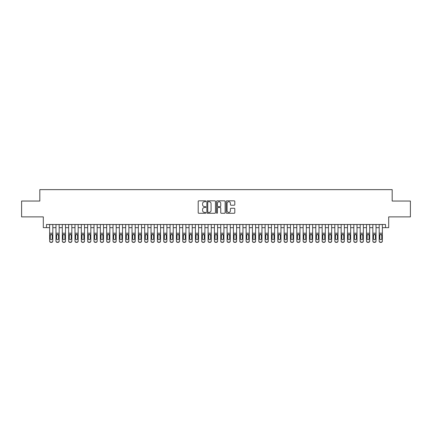 <?xml version="1.0" encoding="UTF-8"?>
<svg xmlns="http://www.w3.org/2000/svg" width="432" height="432" viewBox="0 0 432 432"><rect width="100%" height="100%" fill="white"/><g stroke="black" fill="none" stroke-linecap="round" stroke-linejoin="round"><path stroke-width="0.65" d="M205.859 201.28A0.437 0.437 0 0 0 205.427 200.842L198.817 200.842A0.621 0.621 0 0 0 198.196 201.463L198.196 212.663A0.621 0.621 0 0 0 198.817 213.284L205.427 213.284A0.437 0.437 0 0 0 205.859 212.852A0.437 0.437 0 0 0 205.427 212.414L204.568 212.414A1.993 1.993 0 0 1 202.581 210.422L202.581 209.488A1.993 1.993 0 0 1 204.568 207.5L205.427 207.5A0.437 0.437 0 0 0 205.859 207.063A0.437 0.437 0 0 0 205.427 206.631L204.568 206.631A1.993 1.993 0 0 1 202.581 204.638L202.581 203.704A1.993 1.993 0 0 1 204.568 201.717L205.427 201.717A0.437 0.437 0 0 0 205.859 201.28M234.182 205.227A0.621 0.621 0 0 0 234.803 204.606L234.803 201.463A0.621 0.621 0 0 0 234.182 200.842L226.838 200.842A0.621 0.621 0 0 0 226.217 201.463L226.217 212.663A0.621 0.621 0 0 0 226.838 213.284L234.182 213.284A0.621 0.621 0 0 0 234.803 212.663L234.803 208.867A0.621 0.621 0 0 0 234.182 208.246L231.039 208.246A0.621 0.621 0 0 0 230.418 208.867L230.418 210.751A1.663 1.663 0 0 1 228.755 212.414A1.663 1.663 0 0 1 227.086 210.751L227.086 203.38A1.663 1.663 0 0 1 228.755 201.717A1.663 1.663 0 0 1 230.418 203.38L230.418 204.606A0.621 0.621 0 0 0 231.039 205.227L234.182 205.227M46.472 227.659L46.472 224.494L385.528 224.494L385.528 227.659L388.692 227.659L388.692 216.886L410.4 216.886L410.4 201.042L392.18 201.042L392.18 189.637L39.82 189.637L39.82 201.042L21.6 201.042L21.6 216.886L43.308 216.886L43.308 227.659L49.642 227.659M215.455 201.463A0.621 0.621 0 0 0 214.834 200.842L207.495 200.842A0.621 0.621 0 0 0 206.869 201.463L206.869 212.663A0.621 0.621 0 0 0 207.495 213.284L214.834 213.284A0.621 0.621 0 0 0 215.455 212.663L215.455 201.463M217.166 200.842L224.505 200.842A0.621 0.621 0 0 1 225.131 201.463L225.131 212.663A0.621 0.621 0 0 1 224.505 213.284L221.368 213.284A0.621 0.621 0 0 1 220.741 212.663L220.741 208.121A0.621 0.621 0 0 0 220.12 207.5L218.036 207.5A0.621 0.621 0 0 0 217.415 208.121L217.415 212.852A0.437 0.437 0 0 1 216.977 213.284A0.437 0.437 0 0 1 216.545 212.852L216.545 201.463A0.621 0.621 0 0 1 217.166 200.842M52.812 227.659L55.982 227.659M59.152 227.659L62.316 227.659M65.486 227.659L68.656 227.659M71.825 227.659L74.995 227.659M78.16 227.659L81.329 227.659M84.499 227.659L87.669 227.659M90.839 227.659L94.003 227.659M97.173 227.659L100.343 227.659M103.513 227.659L106.682 227.659M109.847 227.659L113.017 227.659M116.186 227.659L119.356 227.659M122.521 227.659L125.69 227.659M128.86 227.659L132.03 227.659M135.2 227.659L138.364 227.659M141.534 227.659L144.704 227.659M147.874 227.659L151.043 227.659M154.208 227.659L157.378 227.659M160.547 227.659L163.717 227.659M166.887 227.659L170.051 227.659M173.221 227.659L176.391 227.659M179.561 227.659L182.731 227.659M185.895 227.659L189.065 227.659M192.235 227.659L195.404 227.659M198.574 227.659L201.739 227.659M204.908 227.659L208.078 227.659M211.248 227.659L214.418 227.659M217.582 227.659L220.752 227.659M223.922 227.659L227.092 227.659M230.261 227.659L233.426 227.659M236.596 227.659L239.765 227.659M242.935 227.659L246.105 227.659M249.269 227.659L252.439 227.659M255.609 227.659L258.779 227.659M261.949 227.659L265.113 227.659M268.283 227.659L271.453 227.659M274.622 227.659L277.792 227.659M280.957 227.659L284.126 227.659M287.296 227.659L290.466 227.659M293.636 227.659L296.8 227.659M299.97 227.659L303.14 227.659M306.31 227.659L309.479 227.659M312.644 227.659L315.814 227.659M318.983 227.659L322.153 227.659M325.318 227.659L328.487 227.659M331.657 227.659L334.827 227.659M337.997 227.659L341.161 227.659M344.331 227.659L347.501 227.659M350.671 227.659L353.84 227.659M357.005 227.659L360.175 227.659M363.344 227.659L366.514 227.659M369.684 227.659L372.848 227.659M376.018 227.659L379.188 227.659M382.358 227.659L385.528 227.659M208.175 201.717A0.437 0.437 0 0 0 207.743 202.149L207.743 211.977A0.437 0.437 0 0 0 208.175 212.414L209.077 212.414A1.993 1.993 0 0 0 211.07 210.422L211.07 203.704A1.993 1.993 0 0 0 209.077 201.717L208.175 201.717M220.741 203.407A1.663 1.663 0 0 0 219.078 201.744A1.663 1.663 0 0 0 217.415 203.407L217.415 206.005A0.621 0.621 0 0 0 218.036 206.631L220.12 206.631A0.621 0.621 0 0 0 220.741 206.005L220.741 203.407M49.642 235.035L49.642 240.91A1.269 1.258 -0 0 0 50.911 242.163L51.543 242.163A1.269 1.258 -0 0 0 52.812 240.91L52.812 241.105A1.269 1.258 180 0 1 51.543 242.363L51.543 242.163M50.215 238.842L50.215 238.642A1.015 1.004 180 0 0 51.23 239.652A1.015 1.004 180 0 0 52.24 238.642A1.015 1.004 180 0 1 51.23 239.652M50.701 234.436L50.215 235.229M51.759 234.436L51.23 234.29L52.24 235.305L52.24 238.642M52.812 224.494L52.812 240.91M49.642 224.494L49.642 241.105A1.269 1.258 180 0 0 50.911 242.363L51.543 242.363M49.642 234.841L50.328 234.841L50.215 238.642M50.328 234.841L51.23 234.29M55.982 235.035L55.982 240.91A1.269 1.258 0 0 0 57.245 242.163L57.883 242.163A1.269 1.258 0 0 0 59.152 240.91L59.152 241.105A1.269 1.258 180 0 1 57.883 242.363L57.883 242.163M58.579 238.642L58.579 235.305L58.579 238.642A1.015 1.004 180 0 1 57.564 239.652A1.015 1.004 180 0 0 58.579 238.642M56.549 238.842L56.549 238.642A1.015 1.004 180 0 0 57.564 239.652M57.035 234.436L56.549 235.229M58.093 234.436L57.564 234.29L58.579 235.305M62.316 235.035L62.316 240.91A1.269 1.258 0 0 0 63.585 242.163L64.217 242.163A1.269 1.258 0 0 0 65.486 240.91L65.486 241.105A1.269 1.258 180 0 1 64.217 242.363L64.217 242.163M64.919 238.642L64.919 235.305L64.919 238.642A1.015 1.004 180 0 1 63.904 239.652A1.015 1.004 180 0 0 64.919 238.642M62.888 238.842L62.888 238.642A1.015 1.004 180 0 0 63.904 239.652M63.374 234.436L62.888 235.229M64.433 234.436L63.904 234.29L64.919 235.305M68.656 235.035L68.656 240.91A1.269 1.258 0 0 0 69.925 242.163L70.556 242.163A1.269 1.258 0 0 0 71.825 240.91L71.825 241.105A1.269 1.258 180 0 1 70.556 242.363L70.556 242.163M71.253 238.642L71.253 235.305L71.253 238.642A1.015 1.004 180 0 1 70.238 239.652A1.015 1.004 180 0 0 71.253 238.642M69.228 238.842L69.228 238.642A1.015 1.004 180 0 0 70.238 239.652M69.709 234.436L69.228 235.229M70.767 234.436L70.238 234.29L71.253 235.305M74.995 235.035L74.995 240.91A1.269 1.258 0 0 0 76.259 242.163L76.896 242.163A1.269 1.258 0 0 0 78.16 240.91L78.16 241.105A1.269 1.258 180 0 1 76.896 242.363L76.896 242.163M77.593 238.642L77.593 235.305L77.593 238.642A1.015 1.004 180 0 1 76.577 239.652A1.015 1.004 180 0 0 77.593 238.642M75.562 238.842L75.562 238.642A1.015 1.004 180 0 0 76.577 239.652M76.048 234.436L75.562 235.229M77.107 234.436L76.577 234.29L77.593 235.305M59.152 224.494L59.152 241.105M55.982 224.494L55.982 241.105A1.269 1.258 180 0 0 57.245 242.363L57.883 242.363M55.982 234.841L56.662 234.841L56.549 238.642M56.662 234.841L57.564 234.29M65.486 224.494L65.486 241.105M62.316 224.494L62.316 241.105A1.269 1.258 180 0 0 63.585 242.363L64.217 242.363M62.316 234.841L63.002 234.841L62.888 238.642M63.002 234.841L63.904 234.29M71.825 224.494L71.825 241.105M68.656 224.494L68.656 241.105A1.269 1.258 180 0 0 69.925 242.363L70.556 242.363M68.656 234.841L69.336 234.841L69.228 238.642M69.336 234.841L70.238 234.29M78.16 224.494L78.16 241.105M74.995 224.494L74.995 241.105A1.269 1.258 180 0 0 76.259 242.363L76.896 242.363M74.995 234.841L75.676 234.841L75.562 238.642M75.676 234.841L76.577 234.29M81.329 235.035L81.329 240.91A1.269 1.258 0 0 0 82.598 242.163L83.23 242.163A1.269 1.258 0 0 0 84.499 240.91L84.499 241.105A1.269 1.258 180 0 1 83.23 242.363L83.23 242.163M83.927 238.642L83.927 235.305L83.927 238.642A1.015 1.004 180 0 1 82.917 239.652A1.015 1.004 180 0 0 83.927 238.642M81.902 238.842L81.902 238.642A1.015 1.004 180 0 0 82.917 239.652M82.388 234.436L81.902 235.229M83.446 234.436L82.917 234.29L83.927 235.305M84.499 224.494L84.499 241.105M81.329 224.494L81.329 241.105A1.269 1.258 180 0 0 82.598 242.363L83.23 242.363M81.329 234.841L82.015 234.841L81.902 238.642M82.015 234.841L82.917 234.29M87.669 235.035L87.669 240.91A1.269 1.258 0 0 0 88.933 242.163L89.57 242.163A1.269 1.258 0 0 0 90.839 240.91L90.839 241.105A1.269 1.258 180 0 1 89.57 242.363L89.57 242.163M90.266 238.642L90.266 235.305L90.266 238.642A1.015 1.004 180 0 1 89.251 239.652A1.015 1.004 180 0 0 90.266 238.642M88.236 238.842L88.236 238.642A1.015 1.004 180 0 0 89.251 239.652M88.722 234.436L88.236 235.229M89.78 234.436L89.251 234.29L90.266 235.305M90.839 224.494L90.839 241.105M87.669 224.494L87.669 241.105A1.269 1.258 180 0 0 88.933 242.363L89.57 242.363M87.669 234.841L88.349 234.841L88.236 238.642M88.349 234.841L89.251 234.29M94.003 235.035L94.003 240.91A1.269 1.258 0 0 0 95.272 242.163L95.904 242.163A1.269 1.258 0 0 0 97.173 240.91L97.173 241.105A1.269 1.258 180 0 1 95.904 242.363L95.904 242.163M96.601 238.642L96.601 235.305L96.601 238.642A1.015 1.004 180 0 1 95.591 239.652A1.015 1.004 180 0 0 96.601 238.642M94.576 238.842L94.576 238.642A1.015 1.004 180 0 0 95.591 239.652M95.062 234.436L94.576 235.229M96.12 234.436L95.591 234.29L96.601 235.305M97.173 224.494L97.173 241.105M94.003 224.494L94.003 241.105A1.269 1.258 180 0 0 95.272 242.363L95.904 242.363M94.003 234.841L94.689 234.841L94.576 238.642M94.689 234.841L95.591 234.29M100.343 235.035L100.343 240.91A1.269 1.258 0 0 0 101.612 242.163L102.244 242.163A1.269 1.258 0 0 0 103.513 240.91L103.513 241.105A1.269 1.258 180 0 1 102.244 242.363L102.244 242.163M102.94 238.642L102.94 235.305L102.94 238.642A1.015 1.004 180 0 1 101.925 239.652A1.015 1.004 180 0 0 102.94 238.642M100.915 238.842L100.915 238.642A1.015 1.004 180 0 0 101.925 239.652M101.396 234.436L100.915 235.229M102.454 234.436L101.925 234.29L102.94 235.305M103.513 224.494L103.513 241.105M100.343 224.494L100.343 241.105A1.269 1.258 180 0 0 101.612 242.363L102.244 242.363M100.343 234.841L101.023 234.841L100.915 238.642M101.023 234.841L101.925 234.29M106.682 235.035L106.682 240.91A1.269 1.258 0 0 0 107.946 242.163L108.583 242.163A1.269 1.258 0 0 0 109.847 240.91L109.847 241.105A1.269 1.258 180 0 1 108.583 242.363L108.583 242.163M109.28 238.642L109.28 235.305L109.28 238.642A1.015 1.004 180 0 1 108.265 239.652A1.015 1.004 180 0 0 109.28 238.642M107.249 238.842L107.249 238.642A1.015 1.004 180 0 0 108.265 239.652M107.735 234.436L107.249 235.229M108.794 234.436L108.265 234.29L109.28 235.305M113.017 235.035L113.017 240.91A1.269 1.258 0 0 0 114.286 242.163L114.917 242.163A1.269 1.258 0 0 0 116.186 240.91L116.186 241.105A1.269 1.258 180 0 1 114.917 242.363L114.917 242.163M115.614 238.642L115.614 235.305L115.614 238.642A1.015 1.004 180 0 1 114.599 239.652A1.015 1.004 180 0 0 115.614 238.642M113.589 238.842L113.589 238.642A1.015 1.004 180 0 0 114.599 239.652M114.075 234.436L113.589 235.229M115.128 234.436L114.599 234.29L115.614 235.305M119.356 235.035L119.356 240.91A1.269 1.258 0 0 0 120.62 242.163L121.257 242.163A1.269 1.258 0 0 0 122.521 240.91L122.521 241.105A1.269 1.258 180 0 1 121.257 242.363L121.257 242.163M121.954 238.642L121.954 235.305L121.954 238.642A1.015 1.004 180 0 1 120.938 239.652A1.015 1.004 180 0 0 121.954 238.642M119.923 238.842L119.923 238.642A1.015 1.004 180 0 0 120.938 239.652M120.409 234.436L119.923 235.229M121.468 234.436L120.938 234.29L121.954 235.305M125.69 235.035L125.69 240.91A1.269 1.258 0 0 0 126.959 242.163L127.591 242.163A1.269 1.258 0 0 0 128.86 240.91L128.86 241.105A1.269 1.258 180 0 1 127.591 242.363L127.591 242.163M128.288 238.642L128.288 235.305L128.288 238.642A1.015 1.004 180 0 1 127.278 239.652A1.015 1.004 180 0 0 128.288 238.642M126.263 238.842L126.263 238.642A1.015 1.004 180 0 0 127.278 239.652M126.749 234.436L126.263 235.229M127.807 234.436L127.278 234.29L128.288 235.305M132.03 235.035L132.03 240.91A1.269 1.258 0 0 0 133.299 242.163L133.931 242.163A1.269 1.258 0 0 0 135.2 240.91L135.2 241.105A1.269 1.258 180 0 1 133.931 242.363L133.931 242.163M134.627 238.642L134.627 235.305L134.627 238.642A1.015 1.004 180 0 1 133.612 239.652A1.015 1.004 180 0 0 134.627 238.642M132.602 238.842L132.602 238.642A1.015 1.004 180 0 0 133.612 239.652M133.083 234.436L132.602 235.229M134.141 234.436L133.612 234.29L134.627 235.305M138.364 235.035L138.364 240.91A1.269 1.258 0 0 0 139.633 242.163L140.27 242.163A1.269 1.258 0 0 0 141.534 240.91L141.534 241.105A1.269 1.258 180 0 1 140.27 242.363L140.27 242.163M140.967 238.642L140.967 235.305L140.967 238.642A1.015 1.004 180 0 1 139.952 239.652A1.015 1.004 180 0 0 140.967 238.642M138.937 238.842L138.937 238.642A1.015 1.004 180 0 0 139.952 239.652M139.423 234.436L138.937 235.229M140.481 234.436L139.952 234.29L140.967 235.305M144.704 235.035L144.704 240.91A1.269 1.258 0 0 0 145.973 242.163L146.605 242.163A1.269 1.258 0 0 0 147.874 240.91L147.874 241.105A1.269 1.258 180 0 1 146.605 242.363L146.605 242.163M147.301 238.642L147.301 235.305L147.301 238.642A1.015 1.004 180 0 1 146.286 239.652A1.015 1.004 180 0 0 147.301 238.642M145.276 238.842L145.276 238.642A1.015 1.004 180 0 0 146.286 239.652M145.757 234.436L145.276 235.229M146.815 234.436L146.286 234.29L147.301 235.305M151.043 235.035L151.043 240.91A1.269 1.258 0 0 0 152.307 242.163L152.944 242.163A1.269 1.258 0 0 0 154.208 240.91L154.208 241.105A1.269 1.258 180 0 1 152.944 242.363L152.944 242.163M153.641 238.642L153.641 235.305L153.641 238.642A1.015 1.004 180 0 1 152.626 239.652A1.015 1.004 180 0 0 153.641 238.642M151.61 238.842L151.61 238.642A1.015 1.004 180 0 0 152.626 239.652M152.096 234.436L151.61 235.229M153.155 234.436L152.626 234.29L153.641 235.305M157.378 235.035L157.378 240.91A1.269 1.258 0 0 0 158.647 242.163L159.278 242.163A1.269 1.258 0 0 0 160.547 240.91L160.547 241.105A1.269 1.258 180 0 1 159.278 242.363L159.278 242.163M159.975 238.642L159.975 235.305L159.975 238.642A1.015 1.004 180 0 1 158.965 239.652A1.015 1.004 180 0 0 159.975 238.642M157.95 238.842L157.95 238.642A1.015 1.004 180 0 0 158.965 239.652M158.436 234.436L157.95 235.229M159.494 234.436L158.965 234.29L159.975 235.305M163.717 235.035L163.717 240.91A1.269 1.258 0 0 0 164.986 242.163L165.618 242.163A1.269 1.258 0 0 0 166.887 240.91L166.887 241.105A1.269 1.258 180 0 1 165.618 242.363L165.618 242.163M166.315 238.642L166.315 235.305L166.315 238.642A1.015 1.004 180 0 1 165.299 239.652A1.015 1.004 180 0 0 166.315 238.642M164.284 238.842L164.284 238.642A1.015 1.004 180 0 0 165.299 239.652M164.77 234.436L164.284 235.229M165.829 234.436L165.299 234.29L166.315 235.305M170.051 235.035L170.051 240.91A1.269 1.258 0 0 0 171.32 242.163L171.958 242.163A1.269 1.258 0 0 0 173.221 240.91L173.221 241.105A1.269 1.258 180 0 1 171.958 242.363L171.958 242.163M172.654 238.642L172.654 235.305L172.654 238.642A1.015 1.004 180 0 1 171.639 239.652A1.015 1.004 180 0 0 172.654 238.642M170.624 238.842L170.624 238.642A1.015 1.004 180 0 0 171.639 239.652M171.11 234.436L170.624 235.229M172.168 234.436L171.639 234.29L172.654 235.305M176.391 235.035L176.391 240.91A1.269 1.258 0 0 0 177.66 242.163L178.292 242.163A1.269 1.258 0 0 0 179.561 240.91L179.561 241.105A1.269 1.258 180 0 1 178.292 242.363L178.292 242.163M178.988 238.642L178.988 235.305L178.988 238.642A1.015 1.004 180 0 1 177.973 239.652A1.015 1.004 180 0 0 178.988 238.642M176.963 238.842L176.963 238.642A1.015 1.004 180 0 0 177.973 239.652M177.444 234.436L176.963 235.229M178.502 234.436L177.973 234.29L178.988 235.305M109.847 224.494L109.847 241.105M106.682 224.494L106.682 241.105A1.269 1.258 180 0 0 107.946 242.363L108.583 242.363M106.682 234.841L107.363 234.841L107.249 238.642M107.363 234.841L108.265 234.29M116.186 224.494L116.186 241.105M113.017 224.494L113.017 241.105A1.269 1.258 180 0 0 114.286 242.363L114.917 242.363M113.017 234.841L113.702 234.841L113.589 238.642M113.702 234.841L114.599 234.29M122.521 224.494L122.521 241.105M119.356 224.494L119.356 241.105A1.269 1.258 180 0 0 120.62 242.363L121.257 242.363M119.356 234.841L120.037 234.841L119.923 238.642M120.037 234.841L120.938 234.29M128.86 224.494L128.86 241.105M125.69 224.494L125.69 241.105A1.269 1.258 180 0 0 126.959 242.363L127.591 242.363M125.69 234.841L126.376 234.841L126.263 238.642M126.376 234.841L127.278 234.29M135.2 224.494L135.2 241.105M132.03 224.494L132.03 241.105A1.269 1.258 180 0 0 133.299 242.363L133.931 242.363M132.03 234.841L132.71 234.841L132.602 238.642M132.71 234.841L133.612 234.29M141.534 224.494L141.534 241.105M138.364 224.494L138.364 241.105A1.269 1.258 180 0 0 139.633 242.363L140.27 242.363M138.364 234.841L139.05 234.841L138.937 238.642M139.05 234.841L139.952 234.29M147.874 224.494L147.874 241.105M144.704 224.494L144.704 241.105A1.269 1.258 180 0 0 145.973 242.363L146.605 242.363M144.704 234.841L145.384 234.841L145.276 238.642M145.384 234.841L146.286 234.29M154.208 224.494L154.208 241.105M151.043 224.494L151.043 241.105A1.269 1.258 180 0 0 152.307 242.363L152.944 242.363M151.043 234.841L151.724 234.841L151.61 238.642M151.724 234.841L152.626 234.29M160.547 224.494L160.547 241.105M157.378 224.494L157.378 241.105A1.269 1.258 180 0 0 158.647 242.363L159.278 242.363M157.378 234.841L158.063 234.841L157.95 238.642M158.063 234.841L158.965 234.29M166.887 224.494L166.887 241.105M163.717 224.494L163.717 241.105A1.269 1.258 180 0 0 164.986 242.363L165.618 242.363M163.717 234.841L164.398 234.841L164.284 238.642M164.398 234.841L165.299 234.29M173.221 224.494L173.221 241.105M170.051 224.494L170.051 241.105A1.269 1.258 180 0 0 171.32 242.363L171.958 242.363M170.051 234.841L170.737 234.841L170.624 238.642M170.737 234.841L171.639 234.29M179.561 224.494L179.561 241.105M176.391 224.494L176.391 241.105A1.269 1.258 180 0 0 177.66 242.363L178.292 242.363M176.391 234.841L177.071 234.841L176.963 238.642M177.071 234.841L177.973 234.29M182.731 235.035L182.731 240.91A1.269 1.258 0 0 0 183.994 242.163L184.631 242.163A1.269 1.258 0 0 0 185.895 240.91L185.895 241.105A1.269 1.258 180 0 1 184.631 242.363L184.631 242.163M185.328 238.642L185.328 235.305L185.328 238.642A1.015 1.004 180 0 1 184.313 239.652A1.015 1.004 180 0 0 185.328 238.642M183.298 238.842L183.298 238.642A1.015 1.004 180 0 0 184.313 239.652M183.784 234.436L183.298 235.229M184.842 234.436L184.313 234.29L185.328 235.305M189.065 235.035L189.065 240.91A1.269 1.258 0 0 0 190.334 242.163L190.966 242.163A1.269 1.258 0 0 0 192.235 240.91L192.235 241.105A1.269 1.258 180 0 1 190.966 242.363L190.966 242.163M191.662 238.642L191.662 235.305L191.662 238.642A1.015 1.004 180 0 1 190.652 239.652A1.015 1.004 180 0 0 191.662 238.642M189.637 238.842L189.637 238.642A1.015 1.004 180 0 0 190.652 239.652M190.123 234.436L189.637 235.229M191.182 234.436L190.652 234.29L191.662 235.305M195.404 235.035L195.404 240.91A1.269 1.258 0 0 0 196.673 242.163L197.305 242.163A1.269 1.258 0 0 0 198.574 240.91L198.574 241.105A1.269 1.258 180 0 1 197.305 242.363L197.305 242.163M198.002 238.642L198.002 235.305L198.002 238.642A1.015 1.004 180 0 1 196.987 239.652A1.015 1.004 180 0 0 198.002 238.642M195.971 238.842L195.971 238.642A1.015 1.004 180 0 0 196.987 239.652M196.457 234.436L195.971 235.229M197.516 234.436L196.987 234.29L198.002 235.305M201.739 235.035L201.739 240.91A1.269 1.258 0 0 0 203.008 242.163L203.639 242.163A1.269 1.258 0 0 0 204.908 240.91L204.908 241.105A1.269 1.258 180 0 1 203.639 242.363L203.639 242.163M204.341 238.642L204.341 235.305L204.341 238.642A1.015 1.004 180 0 1 203.326 239.652A1.015 1.004 180 0 0 204.341 238.642M202.311 238.842L202.311 238.642A1.015 1.004 180 0 0 203.326 239.652M202.797 234.436L202.311 235.229M203.855 234.436L203.326 234.29L204.341 235.305M185.895 224.494L185.895 241.105M182.731 224.494L182.731 241.105A1.269 1.258 180 0 0 183.994 242.363L184.631 242.363M182.731 234.841L183.411 234.841L183.298 238.642M183.411 234.841L184.313 234.29M192.235 224.494L192.235 241.105M189.065 224.494L189.065 241.105A1.269 1.258 180 0 0 190.334 242.363L190.966 242.363M189.065 234.841L189.751 234.841L189.637 238.642M189.751 234.841L190.652 234.29M198.574 224.494L198.574 241.105M195.404 224.494L195.404 241.105A1.269 1.258 180 0 0 196.673 242.363L197.305 242.363M195.404 234.841L196.085 234.841L195.971 238.642M196.085 234.841L196.987 234.29M204.908 224.494L204.908 241.105M201.739 224.494L201.739 241.105A1.269 1.258 180 0 0 203.008 242.363L203.639 242.363M201.739 234.841L202.424 234.841L202.311 238.642M202.424 234.841L203.326 234.29M208.078 235.035L208.078 240.91A1.269 1.258 0 0 0 209.347 242.163L209.979 242.163A1.269 1.258 0 0 0 211.248 240.91L211.248 241.105A1.269 1.258 180 0 1 209.979 242.363L209.979 242.163M210.676 238.642L210.676 235.305L210.676 238.642A1.015 1.004 180 0 1 209.66 239.652A1.015 1.004 180 0 0 210.676 238.642M208.651 238.842L208.651 238.642A1.015 1.004 180 0 0 209.66 239.652M209.131 234.436L208.651 235.229M210.19 234.436L209.66 234.29L210.676 235.305M211.248 224.494L211.248 241.105M208.078 224.494L208.078 241.105A1.269 1.258 180 0 0 209.347 242.363L209.979 242.363M208.078 234.841L208.759 234.841L208.651 238.642M208.759 234.841L209.66 234.29M214.418 235.035L214.418 240.91A1.269 1.258 0 0 0 215.681 242.163L216.319 242.163A1.269 1.258 0 0 0 217.582 240.91L217.582 241.105A1.269 1.258 180 0 1 216.319 242.363L216.319 242.163M217.015 238.642L217.015 235.305L217.015 238.642A1.015 1.004 180 0 1 216 239.652A1.015 1.004 180 0 0 217.015 238.642M214.985 238.842L214.985 238.642A1.015 1.004 180 0 0 216 239.652M215.471 234.436L214.985 235.229M216.529 234.436L216 234.29L217.015 235.305M217.582 224.494L217.582 241.105M214.418 224.494L214.418 241.105A1.269 1.258 180 0 0 215.681 242.363L216.319 242.363M214.418 234.841L215.098 234.841L214.985 238.642M215.098 234.841L216 234.29M220.752 235.035L220.752 240.91A1.269 1.258 0 0 0 222.021 242.163L222.653 242.163A1.269 1.258 0 0 0 223.922 240.91L223.922 241.105A1.269 1.258 180 0 1 222.653 242.363L222.653 242.163M223.349 238.642L223.349 235.305L223.349 238.642A1.015 1.004 180 0 1 222.34 239.652A1.015 1.004 180 0 0 223.349 238.642M221.324 238.842L221.324 238.642A1.015 1.004 180 0 0 222.34 239.652M221.81 234.436L221.324 235.229M222.869 234.436L222.34 234.29L223.349 235.305M223.922 224.494L223.922 241.105M220.752 224.494L220.752 241.105A1.269 1.258 180 0 0 222.021 242.363L222.653 242.363M220.752 234.841L221.438 234.841L221.324 238.642M221.438 234.841L222.34 234.29M227.092 235.035L227.092 240.91A1.269 1.258 0 0 0 228.361 242.163L228.992 242.163A1.269 1.258 0 0 0 230.261 240.91L230.261 241.105A1.269 1.258 180 0 1 228.992 242.363L228.992 242.163M229.689 238.642L229.689 235.305L229.689 238.642A1.015 1.004 180 0 1 228.674 239.652A1.015 1.004 180 0 0 229.689 238.642M227.659 238.842L227.659 238.642A1.015 1.004 180 0 0 228.674 239.652M228.145 234.436L227.659 235.229M229.203 234.436L228.674 234.29L229.689 235.305M230.261 224.494L230.261 241.105M227.092 224.494L227.092 241.105A1.269 1.258 180 0 0 228.361 242.363L228.992 242.363M227.092 234.841L227.772 234.841L227.659 238.642M227.772 234.841L228.674 234.29M233.426 235.035L233.426 240.91A1.269 1.258 0 0 0 234.695 242.163L235.327 242.163A1.269 1.258 0 0 0 236.596 240.91L236.596 241.105A1.269 1.258 180 0 1 235.327 242.363L235.327 242.163M236.029 238.642L236.029 235.305L236.029 238.642A1.015 1.004 180 0 1 235.013 239.652A1.015 1.004 180 0 0 236.029 238.642M233.998 238.842L233.998 238.642A1.015 1.004 180 0 0 235.013 239.652M234.484 234.436L233.998 235.229M235.543 234.436L235.013 234.29L236.029 235.305M236.596 224.494L236.596 241.105M233.426 224.494L233.426 241.105A1.269 1.258 180 0 0 234.695 242.363L235.327 242.363M233.426 234.841L234.112 234.841L233.998 238.642M234.112 234.841L235.013 234.29M239.765 235.035L239.765 240.91A1.269 1.258 0 0 0 241.034 242.163L241.666 242.163A1.269 1.258 0 0 0 242.935 240.91L242.935 241.105A1.269 1.258 180 0 1 241.666 242.363L241.666 242.163M242.363 238.642L242.363 235.305L242.363 238.642A1.015 1.004 180 0 1 241.348 239.652A1.015 1.004 180 0 0 242.363 238.642M240.338 238.842L240.338 238.642A1.015 1.004 180 0 0 241.348 239.652M240.818 234.436L240.338 235.229M241.877 234.436L241.348 234.29L242.363 235.305M242.935 224.494L242.935 241.105M239.765 224.494L239.765 241.105A1.269 1.258 180 0 0 241.034 242.363L241.666 242.363M239.765 234.841L240.446 234.841L240.338 238.642M240.446 234.841L241.348 234.29M246.105 235.035L246.105 240.91A1.269 1.258 0 0 0 247.369 242.163L248.006 242.163A1.269 1.258 0 0 0 249.269 240.91L249.269 241.105A1.269 1.258 180 0 1 248.006 242.363L248.006 242.163M248.702 238.642L248.702 235.305L248.702 238.642A1.015 1.004 180 0 1 247.687 239.652A1.015 1.004 180 0 0 248.702 238.642M246.672 238.842L246.672 238.642A1.015 1.004 180 0 0 247.687 239.652M247.158 234.436L246.672 235.229M248.216 234.436L247.687 234.29L248.702 235.305M249.269 224.494L249.269 241.105M246.105 224.494L246.105 241.105A1.269 1.258 180 0 0 247.369 242.363L248.006 242.363M246.105 234.841L246.785 234.841L246.672 238.642M246.785 234.841L247.687 234.29M252.439 235.035L252.439 240.91A1.269 1.258 0 0 0 253.708 242.163L254.34 242.163A1.269 1.258 0 0 0 255.609 240.91L255.609 241.105A1.269 1.258 180 0 1 254.34 242.363L254.34 242.163M255.037 238.642L255.037 235.305L255.037 238.642A1.015 1.004 180 0 1 254.027 239.652A1.015 1.004 180 0 0 255.037 238.642M253.012 238.842L253.012 238.642A1.015 1.004 180 0 0 254.027 239.652M253.498 234.436L253.012 235.229M254.556 234.436L254.027 234.29L255.037 235.305M255.609 224.494L255.609 241.105M252.439 224.494L252.439 241.105A1.269 1.258 180 0 0 253.708 242.363L254.34 242.363M252.439 234.841L253.125 234.841L253.012 238.642M253.125 234.841L254.027 234.29M258.779 235.035L258.779 240.91A1.269 1.258 0 0 0 260.042 242.163L260.68 242.163A1.269 1.258 0 0 0 261.949 240.91L261.949 241.105A1.269 1.258 180 0 1 260.68 242.363L260.68 242.163M261.376 238.642L261.376 235.305L261.376 238.642A1.015 1.004 180 0 1 260.361 239.652A1.015 1.004 180 0 0 261.376 238.642M259.346 238.842L259.346 238.642A1.015 1.004 180 0 0 260.361 239.652M259.832 234.436L259.346 235.229M260.89 234.436L260.361 234.29L261.376 235.305M261.949 224.494L261.949 241.105M258.779 224.494L258.779 241.105A1.269 1.258 180 0 0 260.042 242.363L260.68 242.363M258.779 234.841L259.459 234.841L259.346 238.642M259.459 234.841L260.361 234.29M265.113 235.035L265.113 240.91A1.269 1.258 0 0 0 266.382 242.163L267.014 242.163A1.269 1.258 0 0 0 268.283 240.91L268.283 241.105A1.269 1.258 180 0 1 267.014 242.363L267.014 242.163M267.716 238.642L267.716 235.305L267.716 238.642A1.015 1.004 180 0 1 266.701 239.652A1.015 1.004 180 0 0 267.716 238.642M265.685 238.842L265.685 238.642A1.015 1.004 180 0 0 266.701 239.652M266.171 234.436L265.685 235.229M267.23 234.436L266.701 234.29L267.716 235.305M268.283 224.494L268.283 241.105M265.113 224.494L265.113 241.105A1.269 1.258 180 0 0 266.382 242.363L267.014 242.363M265.113 234.841L265.799 234.841L265.685 238.642M265.799 234.841L266.701 234.29M271.453 235.035L271.453 240.91A1.269 1.258 0 0 0 272.722 242.163L273.353 242.163A1.269 1.258 0 0 0 274.622 240.91L274.622 241.105A1.269 1.258 180 0 1 273.353 242.363L273.353 242.163M274.05 238.642L274.05 235.305L274.05 238.642A1.015 1.004 180 0 1 273.035 239.652A1.015 1.004 180 0 0 274.05 238.642M272.025 238.842L272.025 238.642A1.015 1.004 180 0 0 273.035 239.652M272.506 234.436L272.025 235.229M273.564 234.436L273.035 234.29L274.05 235.305M274.622 224.494L274.622 241.105M271.453 224.494L271.453 241.105A1.269 1.258 180 0 0 272.722 242.363L273.353 242.363M271.453 234.841L272.133 234.841L272.025 238.642M272.133 234.841L273.035 234.29M277.792 235.035L277.792 240.91A1.269 1.258 0 0 0 279.056 242.163L279.693 242.163A1.269 1.258 0 0 0 280.957 240.91L280.957 241.105A1.269 1.258 180 0 1 279.693 242.363L279.693 242.163M280.39 238.642L280.39 235.305L280.39 238.642A1.015 1.004 180 0 1 279.374 239.652A1.015 1.004 180 0 0 280.39 238.642M278.359 238.842L278.359 238.642A1.015 1.004 180 0 0 279.374 239.652M278.845 234.436L278.359 235.229M279.904 234.436L279.374 234.29L280.39 235.305M280.957 224.494L280.957 241.105M277.792 224.494L277.792 241.105A1.269 1.258 180 0 0 279.056 242.363L279.693 242.363M277.792 234.841L278.473 234.841L278.359 238.642M278.473 234.841L279.374 234.29M284.126 235.035L284.126 240.91A1.269 1.258 0 0 0 285.395 242.163L286.027 242.163A1.269 1.258 0 0 0 287.296 240.91L287.296 241.105A1.269 1.258 180 0 1 286.027 242.363L286.027 242.163M286.724 238.642L286.724 235.305L286.724 238.642A1.015 1.004 180 0 1 285.714 239.652A1.015 1.004 180 0 0 286.724 238.642M284.699 238.842L284.699 238.642A1.015 1.004 180 0 0 285.714 239.652M285.185 234.436L284.699 235.229M286.243 234.436L285.714 234.29L286.724 235.305M287.296 224.494L287.296 241.105M284.126 224.494L284.126 241.105A1.269 1.258 180 0 0 285.395 242.363L286.027 242.363M284.126 234.841L284.812 234.841L284.699 238.642M284.812 234.841L285.714 234.29M290.466 235.035L290.466 240.91A1.269 1.258 0 0 0 291.73 242.163L292.367 242.163A1.269 1.258 0 0 0 293.636 240.91L293.636 241.105A1.269 1.258 180 0 1 292.367 242.363L292.367 242.163M293.063 238.642L293.063 235.305L293.063 238.642A1.015 1.004 180 0 1 292.048 239.652A1.015 1.004 180 0 0 293.063 238.642M291.033 238.842L291.033 238.642A1.015 1.004 180 0 0 292.048 239.652M291.519 234.436L291.033 235.229M292.577 234.436L292.048 234.29L293.063 235.305M293.636 224.494L293.636 241.105M290.466 224.494L290.466 241.105A1.269 1.258 180 0 0 291.73 242.363L292.367 242.363M290.466 234.841L291.146 234.841L291.033 238.642M291.146 234.841L292.048 234.29M296.8 235.035L296.8 240.91A1.269 1.258 0 0 0 298.069 242.163L298.701 242.163A1.269 1.258 0 0 0 299.97 240.91L299.97 241.105A1.269 1.258 180 0 1 298.701 242.363L298.701 242.163M299.398 238.642L299.398 235.305L299.398 238.642A1.015 1.004 180 0 1 298.388 239.652A1.015 1.004 180 0 0 299.398 238.642M297.373 238.842L297.373 238.642A1.015 1.004 180 0 0 298.388 239.652M297.859 234.436L297.373 235.229M298.917 234.436L298.388 234.29L299.398 235.305M299.97 224.494L299.97 241.105M296.8 224.494L296.8 241.105A1.269 1.258 180 0 0 298.069 242.363L298.701 242.363M296.8 234.841L297.486 234.841L297.373 238.642M297.486 234.841L298.388 234.29M303.14 235.035L303.14 240.91A1.269 1.258 0 0 0 304.409 242.163L305.041 242.163A1.269 1.258 0 0 0 306.31 240.91L306.31 241.105A1.269 1.258 180 0 1 305.041 242.363L305.041 242.163M305.737 238.642L305.737 235.305L305.737 238.642A1.015 1.004 180 0 1 304.722 239.652A1.015 1.004 180 0 0 305.737 238.642M303.712 238.842L303.712 238.642A1.015 1.004 180 0 0 304.722 239.652M304.193 234.436L303.712 235.229M305.251 234.436L304.722 234.29L305.737 235.305M306.31 224.494L306.31 241.105M303.14 224.494L303.14 241.105A1.269 1.258 180 0 0 304.409 242.363L305.041 242.363M303.14 234.841L303.82 234.841L303.712 238.642M303.82 234.841L304.722 234.29M309.479 235.035L309.479 240.91A1.269 1.258 0 0 0 310.743 242.163L311.38 242.163A1.269 1.258 0 0 0 312.644 240.91L312.644 241.105A1.269 1.258 180 0 1 311.38 242.363L311.38 242.163M312.077 238.642L312.077 235.305L312.077 238.642A1.015 1.004 180 0 1 311.062 239.652A1.015 1.004 180 0 0 312.077 238.642M310.046 238.842L310.046 238.642A1.015 1.004 180 0 0 311.062 239.652M310.532 234.436L310.046 235.229M311.591 234.436L311.062 234.29L312.077 235.305M312.644 224.494L312.644 241.105M309.479 224.494L309.479 241.105A1.269 1.258 180 0 0 310.743 242.363L311.38 242.363M309.479 234.841L310.16 234.841L310.046 238.642M310.16 234.841L311.062 234.29M315.814 235.035L315.814 240.91A1.269 1.258 0 0 0 317.083 242.163L317.714 242.163A1.269 1.258 0 0 0 318.983 240.91L318.983 241.105A1.269 1.258 180 0 1 317.714 242.363L317.714 242.163M318.411 238.642L318.411 235.305L318.411 238.642A1.015 1.004 180 0 1 317.401 239.652A1.015 1.004 180 0 0 318.411 238.642M316.386 238.842L316.386 238.642A1.015 1.004 180 0 0 317.401 239.652M316.872 234.436L316.386 235.229M317.925 234.436L317.401 234.29L318.411 235.305M318.983 224.494L318.983 241.105M315.814 224.494L315.814 241.105A1.269 1.258 180 0 0 317.083 242.363L317.714 242.363M315.814 234.841L316.499 234.841L316.386 238.642M316.499 234.841L317.401 234.29M322.153 235.035L322.153 240.91A1.269 1.258 0 0 0 323.417 242.163L324.054 242.163A1.269 1.258 0 0 0 325.318 240.91L325.318 241.105A1.269 1.258 180 0 1 324.054 242.363L324.054 242.163M324.751 238.642L324.751 235.305L324.751 238.642A1.015 1.004 180 0 1 323.735 239.652A1.015 1.004 180 0 0 324.751 238.642M322.72 238.842L322.72 238.642A1.015 1.004 180 0 0 323.735 239.652M323.206 234.436L322.72 235.229M324.265 234.436L323.735 234.29L324.751 235.305M325.318 224.494L325.318 241.105M322.153 224.494L322.153 241.105A1.269 1.258 180 0 0 323.417 242.363L324.054 242.363M322.153 234.841L322.834 234.841L322.72 238.642M322.834 234.841L323.735 234.29M328.487 235.035L328.487 240.91A1.269 1.258 0 0 0 329.756 242.163L330.388 242.163A1.269 1.258 0 0 0 331.657 240.91L331.657 241.105A1.269 1.258 180 0 1 330.388 242.363L330.388 242.163M331.085 238.642L331.085 235.305L331.085 238.642A1.015 1.004 180 0 1 330.075 239.652A1.015 1.004 180 0 0 331.085 238.642M329.06 238.842L329.06 238.642A1.015 1.004 180 0 0 330.075 239.652M329.546 234.436L329.06 235.229M330.604 234.436L330.075 234.29L331.085 235.305M331.657 224.494L331.657 241.105M328.487 224.494L328.487 241.105A1.269 1.258 180 0 0 329.756 242.363L330.388 242.363M328.487 234.841L329.173 234.841L329.06 238.642M329.173 234.841L330.075 234.29M334.827 235.035L334.827 240.91A1.269 1.258 0 0 0 336.096 242.163L336.728 242.163A1.269 1.258 0 0 0 337.997 240.91L337.997 241.105A1.269 1.258 180 0 1 336.728 242.363L336.728 242.163M337.424 238.642L337.424 235.305L337.424 238.642A1.015 1.004 180 0 1 336.409 239.652A1.015 1.004 180 0 0 337.424 238.642M335.399 238.842L335.399 238.642A1.015 1.004 180 0 0 336.409 239.652M335.88 234.436L335.399 235.229M336.938 234.436L336.409 234.29L337.424 235.305M337.997 224.494L337.997 241.105M334.827 224.494L334.827 241.105A1.269 1.258 180 0 0 336.096 242.363L336.728 242.363M334.827 234.841L335.507 234.841L335.399 238.642M335.507 234.841L336.409 234.29M341.161 235.035L341.161 240.91A1.269 1.258 0 0 0 342.43 242.163L343.067 242.163A1.269 1.258 0 0 0 344.331 240.91L344.331 241.105A1.269 1.258 180 0 1 343.067 242.363L343.067 242.163M343.764 238.642L343.764 235.305L343.764 238.642A1.015 1.004 180 0 1 342.749 239.652A1.015 1.004 180 0 0 343.764 238.642M341.734 238.842L341.734 238.642A1.015 1.004 180 0 0 342.749 239.652M342.22 234.436L341.734 235.229M343.278 234.436L342.749 234.29L343.764 235.305M344.331 224.494L344.331 241.105M341.161 224.494L341.161 241.105A1.269 1.258 180 0 0 342.43 242.363L343.067 242.363M341.161 234.841L341.847 234.841L341.734 238.642M341.847 234.841L342.749 234.29M347.501 235.035L347.501 240.91A1.269 1.258 0 0 0 348.77 242.163L349.402 242.163A1.269 1.258 0 0 0 350.671 240.91L350.671 241.105A1.269 1.258 180 0 1 349.402 242.363L349.402 242.163M350.098 238.642L350.098 235.305L350.098 238.642A1.015 1.004 180 0 1 349.083 239.652A1.015 1.004 180 0 0 350.098 238.642M348.073 238.842L348.073 238.642A1.015 1.004 180 0 0 349.083 239.652M348.559 234.436L348.073 235.229M349.612 234.436L349.083 234.29L350.098 235.305M350.671 224.494L350.671 241.105M347.501 224.494L347.501 241.105A1.269 1.258 180 0 0 348.77 242.363L349.402 242.363M347.501 234.841L348.181 234.841L348.073 238.642M348.181 234.841L349.083 234.29M353.84 235.035L353.84 240.91A1.269 1.258 0 0 0 355.104 242.163L355.741 242.163A1.269 1.258 0 0 0 357.005 240.91L357.005 241.105A1.269 1.258 180 0 1 355.741 242.363L355.741 242.163M356.438 238.642L356.438 235.305L356.438 238.642A1.015 1.004 180 0 1 355.423 239.652A1.015 1.004 180 0 0 356.438 238.642M354.407 238.842L354.407 238.642A1.015 1.004 180 0 0 355.423 239.652M354.893 234.436L354.407 235.229M355.952 234.436L355.423 234.29L356.438 235.305M357.005 224.494L357.005 241.105M353.84 224.494L353.84 241.105A1.269 1.258 180 0 0 355.104 242.363L355.741 242.363M353.84 234.841L354.521 234.841L354.407 238.642M354.521 234.841L355.423 234.29M360.175 235.035L360.175 240.91A1.269 1.258 0 0 0 361.444 242.163L362.075 242.163A1.269 1.258 0 0 0 363.344 240.91L363.344 241.105A1.269 1.258 180 0 1 362.075 242.363L362.075 242.163M362.772 238.642L362.772 235.305L362.772 238.642A1.015 1.004 180 0 1 361.762 239.652A1.015 1.004 180 0 0 362.772 238.642M360.747 238.842L360.747 238.642A1.015 1.004 180 0 0 361.762 239.652M361.233 234.436L360.747 235.229M362.291 234.436L361.762 234.29L362.772 235.305M363.344 224.494L363.344 241.105M360.175 224.494L360.175 241.105A1.269 1.258 180 0 0 361.444 242.363L362.075 242.363M360.175 234.841L360.86 234.841L360.747 238.642M360.86 234.841L361.762 234.29M366.514 235.035L366.514 240.91A1.269 1.258 0 0 0 367.783 242.163L368.415 242.163A1.269 1.258 0 0 0 369.684 240.91L369.684 241.105A1.269 1.258 180 0 1 368.415 242.363L368.415 242.163M369.112 238.642L369.112 235.305L369.112 238.642A1.015 1.004 180 0 1 368.096 239.652A1.015 1.004 180 0 0 369.112 238.642M367.081 238.842L367.081 238.642A1.015 1.004 180 0 0 368.096 239.652M367.567 234.436L367.081 235.229M368.626 234.436L368.096 234.29L369.112 235.305M369.684 224.494L369.684 241.105M366.514 224.494L366.514 241.105A1.269 1.258 180 0 0 367.783 242.363L368.415 242.363M366.514 234.841L367.195 234.841L367.081 238.642M367.195 234.841L368.096 234.29M372.848 235.035L372.848 240.91A1.269 1.258 0 0 0 374.117 242.163L374.755 242.163A1.269 1.258 0 0 0 376.018 240.91L376.018 241.105A1.269 1.258 180 0 1 374.755 242.363L374.755 242.163M375.451 238.642L375.451 235.305L375.451 238.642A1.015 1.004 180 0 1 374.436 239.652A1.015 1.004 180 0 0 375.451 238.642M373.421 238.842L373.421 238.642A1.015 1.004 180 0 0 374.436 239.652M373.907 234.436L373.421 235.229M374.965 234.436L374.436 234.29L375.451 235.305M376.018 224.494L376.018 241.105M372.848 224.494L372.848 241.105A1.269 1.258 180 0 0 374.117 242.363L374.755 242.363M372.848 234.841L373.534 234.841L373.421 238.642M373.534 234.841L374.436 234.29M379.188 235.035L379.188 240.91A1.269 1.258 0 0 0 380.457 242.163L381.089 242.163A1.269 1.258 0 0 0 382.358 240.91L382.358 241.105A1.269 1.258 180 0 1 381.089 242.363L381.089 242.163M381.785 238.642L381.785 235.305L381.785 238.642A1.015 1.004 180 0 1 380.77 239.652A1.015 1.004 180 0 0 381.785 238.642M379.76 238.842L379.76 238.642A1.015 1.004 180 0 0 380.77 239.652M380.241 234.436L379.76 235.229M381.299 234.436L380.77 234.29L381.785 235.305M382.358 224.494L382.358 241.105M379.188 224.494L379.188 241.105A1.269 1.258 180 0 0 380.457 242.363L381.089 242.363M379.188 234.841L379.868 234.841L379.76 238.642M379.868 234.841L380.77 234.29M52.132 234.841L52.812 234.841M49.642 233.199L52.812 233.199M49.642 224.537L52.812 224.537M58.466 234.841L59.152 234.841M55.982 233.199L59.152 233.199M55.982 224.537L59.152 224.537M64.805 234.841L65.486 234.841M62.316 233.199L65.486 233.199M62.316 224.537L65.486 224.537M71.14 234.841L71.825 234.841M68.656 233.199L71.825 233.199M68.656 224.537L71.825 224.537M77.479 234.841L78.16 234.841M74.995 233.199L78.16 233.199M74.995 224.537L78.16 224.537M83.819 234.841L84.499 234.841M81.329 233.199L84.499 233.199M81.329 224.537L84.499 224.537M90.153 234.841L90.839 234.841M87.669 233.199L90.839 233.199M87.669 224.537L90.839 224.537M96.493 234.841L97.173 234.841M94.003 233.199L97.173 233.199M94.003 224.537L97.173 224.537M102.827 234.841L103.513 234.841M100.343 233.199L103.513 233.199M100.343 224.537L103.513 224.537M109.166 234.841L109.847 234.841M106.682 233.199L109.847 233.199M106.682 224.537L109.847 224.537M115.501 234.841L116.186 234.841M113.017 233.199L116.186 233.199M113.017 224.537L116.186 224.537M121.84 234.841L122.521 234.841M119.356 233.199L122.521 233.199M119.356 224.537L122.521 224.537M128.18 234.841L128.86 234.841M125.69 233.199L128.86 233.199M125.69 224.537L128.86 224.537M134.514 234.841L135.2 234.841M132.03 233.199L135.2 233.199M132.03 224.537L135.2 224.537M140.854 234.841L141.534 234.841M138.364 233.199L141.534 233.199M138.364 224.537L141.534 224.537M147.188 234.841L147.874 234.841M144.704 233.199L147.874 233.199M144.704 224.537L147.874 224.537M153.527 234.841L154.208 234.841M151.043 233.199L154.208 233.199M151.043 224.537L154.208 224.537M159.867 234.841L160.547 234.841M157.378 233.199L160.547 233.199M157.378 224.537L160.547 224.537M166.201 234.841L166.887 234.841M163.717 233.199L166.887 233.199M163.717 224.537L166.887 224.537M172.541 234.841L173.221 234.841M170.051 233.199L173.221 233.199M170.051 224.537L173.221 224.537M178.875 234.841L179.561 234.841M176.391 233.199L179.561 233.199M176.391 224.537L179.561 224.537M185.215 234.841L185.895 234.841M182.731 233.199L185.895 233.199M182.731 224.537L185.895 224.537M191.554 234.841L192.235 234.841M189.065 233.199L192.235 233.199M189.065 224.537L192.235 224.537M197.888 234.841L198.574 234.841M195.404 233.199L198.574 233.199M195.404 224.537L198.574 224.537M204.228 234.841L204.908 234.841M201.739 233.199L204.908 233.199M201.739 224.537L204.908 224.537M210.562 234.841L211.248 234.841M208.078 233.199L211.248 233.199M208.078 224.537L211.248 224.537M216.902 234.841L217.582 234.841M214.418 233.199L217.582 233.199M214.418 224.537L217.582 224.537M223.241 234.841L223.922 234.841M220.752 233.199L223.922 233.199M220.752 224.537L223.922 224.537M229.576 234.841L230.261 234.841M227.092 233.199L230.261 233.199M227.092 224.537L230.261 224.537M235.915 234.841L236.596 234.841M233.426 233.199L236.596 233.199M233.426 224.537L236.596 224.537M242.249 234.841L242.935 234.841M239.765 233.199L242.935 233.199M239.765 224.537L242.935 224.537M248.589 234.841L249.269 234.841M246.105 233.199L249.269 233.199M246.105 224.537L249.269 224.537M254.929 234.841L255.609 234.841M252.439 233.199L255.609 233.199M252.439 224.537L255.609 224.537M261.263 234.841L261.949 234.841M258.779 233.199L261.949 233.199M258.779 224.537L261.949 224.537M267.602 234.841L268.283 234.841M265.113 233.199L268.283 233.199M265.113 224.537L268.283 224.537M273.937 234.841L274.622 234.841M271.453 233.199L274.622 233.199M271.453 224.537L274.622 224.537M280.276 234.841L280.957 234.841M277.792 233.199L280.957 233.199M277.792 224.537L280.957 224.537M286.616 234.841L287.296 234.841M284.126 233.199L287.296 233.199M284.126 224.537L287.296 224.537M292.95 234.841L293.636 234.841M290.466 233.199L293.636 233.199M290.466 224.537L293.636 224.537M299.29 234.841L299.97 234.841M296.8 233.199L299.97 233.199M296.8 224.537L299.97 224.537M305.624 234.841L306.31 234.841M303.14 233.199L306.31 233.199M303.14 224.537L306.31 224.537M311.963 234.841L312.644 234.841M309.479 233.199L312.644 233.199M309.479 224.537L312.644 224.537M318.298 234.841L318.983 234.841M315.814 233.199L318.983 233.199M315.814 224.537L318.983 224.537M324.637 234.841L325.318 234.841M322.153 233.199L325.318 233.199M322.153 224.537L325.318 224.537M330.977 234.841L331.657 234.841M328.487 233.199L331.657 233.199M328.487 224.537L331.657 224.537M337.311 234.841L337.997 234.841M334.827 233.199L337.997 233.199M334.827 224.537L337.997 224.537M343.651 234.841L344.331 234.841M341.161 233.199L344.331 233.199M341.161 224.537L344.331 224.537M349.985 234.841L350.671 234.841M347.501 233.199L350.671 233.199M347.501 224.537L350.671 224.537M356.324 234.841L357.005 234.841M353.84 233.199L357.005 233.199M353.84 224.537L357.005 224.537M362.664 234.841L363.344 234.841M360.175 233.199L363.344 233.199M360.175 224.537L363.344 224.537M368.998 234.841L369.684 234.841M366.514 233.199L369.684 233.199M366.514 224.537L369.684 224.537M375.338 234.841L376.018 234.841M372.848 233.199L376.018 233.199M372.848 224.537L376.018 224.537M381.672 234.841L382.358 234.841M379.188 233.199L382.358 233.199M379.188 224.537L382.358 224.537"/></g></svg>
